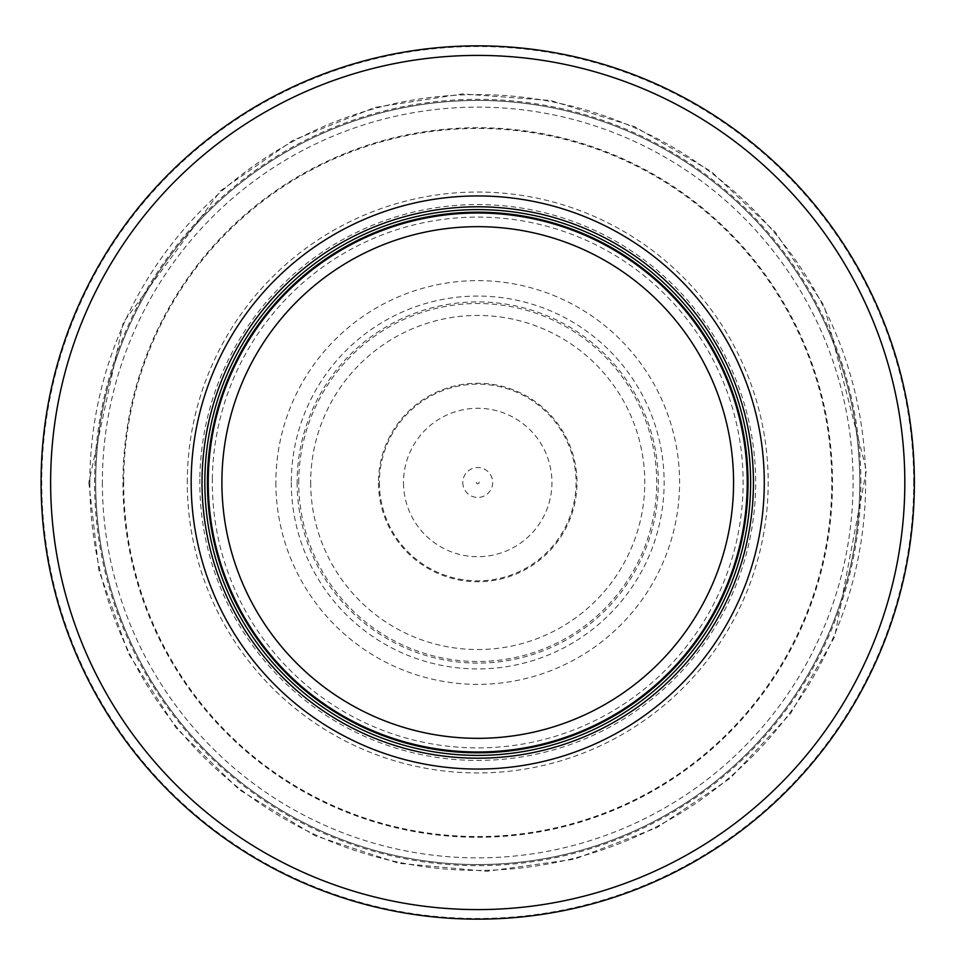 <?xml version="1.0" encoding="UTF-8"?>
<svg xmlns="http://www.w3.org/2000/svg" width="965" height="965" viewBox="0 0 965 965"><rect width="100%" height="100%" fill="white"/><g stroke="black" fill="none" stroke-linecap="round" stroke-linejoin="round"><path stroke-width="0.72" stroke-dasharray="4.83 3.62" d="M747.224 482.5A269.488 269.488 0 0 0 342.985 249.115A269.488 269.488 0 0 0 342.985 715.885A269.488 269.488 0 0 0 747.224 482.5A269.488 269.488 0 0 0 342.985 249.115A269.488 269.488 0 0 0 342.985 715.885A269.488 269.488 0 0 0 747.224 482.5A269.488 269.488 0 0 0 342.985 249.115A269.488 269.488 0 0 0 342.985 715.885A269.488 269.488 0 0 0 747.224 482.5A269.488 269.488 0 0 0 342.985 249.115A269.488 269.488 0 0 0 342.985 715.885A269.488 269.488 0 0 0 747.224 482.5A269.488 269.488 0 0 0 342.985 249.115A269.488 269.488 0 0 0 342.985 715.885A269.488 269.488 0 0 0 747.224 482.5M750.625 482.5A272.902 272.902 0 0 0 341.284 246.159A272.902 272.902 0 0 0 341.284 718.841A272.902 272.902 0 0 0 750.625 482.5M914.374 482.5A436.638 436.638 0 0 0 259.404 104.353A436.638 436.638 0 0 0 259.404 860.647A436.638 436.638 0 0 0 914.374 482.5A436.638 436.638 0 0 0 259.404 104.353A436.638 436.638 0 0 0 259.404 860.647A436.638 436.638 0 0 0 914.374 482.5M859.791 482.5A382.068 382.068 0 0 0 286.702 151.626A382.068 382.068 0 0 0 286.702 813.374A382.068 382.068 0 0 0 859.791 482.5A382.068 382.068 0 0 0 477.723 100.432A382.068 382.068 0 0 0 95.668 482.5A382.068 382.068 0 0 0 477.723 864.568A382.068 382.068 0 0 0 859.791 482.5A382.068 382.068 0 0 0 477.723 100.432A382.068 382.068 0 0 0 95.668 482.5A382.068 382.068 0 0 0 477.723 864.568A382.068 382.068 0 0 0 859.791 482.5M476.36 482.5A1.363 1.363 0 0 0 477.723 483.863A1.363 1.363 0 0 0 479.098 482.512A1.363 1.363 0 0 0 477.735 481.137A1.363 1.363 0 0 0 476.36 482.5M462.778 482.5A14.945 14.945 0 0 0 485.914 495.009A14.945 14.945 0 0 0 484.84 469.352A14.945 14.945 0 0 0 462.778 482.5M275.869 482.5A201.854 201.854 0 0 0 576.756 658.395A201.854 201.854 0 0 0 582.414 309.91A201.854 201.854 0 0 0 275.869 482.5M291.309 482.5A186.414 186.414 0 0 0 570.641 644.113A186.414 186.414 0 0 0 571.545 321.405A186.414 186.414 0 0 0 291.309 482.5M298.728 482.5A179.008 179.008 0 0 1 567.299 327.521A179.008 179.008 0 0 1 567.203 637.539A179.008 179.008 0 0 1 298.728 482.5M199.827 478.954A277.932 277.932 0 0 0 615.67 723.786A277.932 277.932 0 0 0 618.734 242.999A277.932 277.932 0 0 0 199.827 478.954M123.677 481.306A354.046 354.046 0 0 0 654.415 789.31A354.046 354.046 0 0 0 655.44 176.281A354.046 354.046 0 0 0 123.677 481.306M310.682 482.645A167.041 167.041 0 0 0 561.328 627.117A167.041 167.041 0 0 0 561.208 337.81A167.041 167.041 0 0 0 310.682 482.645M379.39 482.5A98.334 98.334 0 0 0 527.252 567.456A98.334 98.334 0 0 0 526.721 397.23A98.334 98.334 0 0 0 379.39 482.5M747.405 482.5A269.681 269.681 0 0 0 342.889 248.958A269.681 269.681 0 0 0 342.889 716.042A269.681 269.681 0 0 0 747.405 482.5M913.71 482.5A435.987 435.987 0 0 0 259.742 104.932A435.987 435.987 0 0 0 259.742 860.068A435.987 435.987 0 0 0 913.71 482.5M860.889 482.5A383.165 383.165 0 0 0 286.147 150.673A383.165 383.165 0 0 0 286.147 814.327A383.165 383.165 0 0 0 860.889 482.5M122.953 482.5A354.77 354.77 0 0 0 655.114 789.744A354.77 354.77 0 0 0 655.114 175.256A354.77 354.77 0 0 0 122.953 482.5M297.136 482.5A180.588 180.588 0 0 0 565.972 640.06A180.588 180.588 0 0 0 572.088 328.522A180.588 180.588 0 0 0 297.136 482.5M102.362 482.5A375.361 375.361 0 0 0 665.283 807.645A375.361 375.361 0 0 0 665.669 157.572A375.361 375.361 0 0 0 102.374 482.054A375.361 375.361 0 0 0 102.362 482.5M89.829 482.5A387.894 387.894 0 0 0 671.676 818.429A387.894 387.894 0 0 0 671.676 146.571A387.894 387.894 0 0 0 89.829 482.5M187.294 479.074A290.453 290.453 0 0 0 621.967 734.606A290.453 290.453 0 0 0 624.934 232.107A290.453 290.453 0 0 0 187.294 479.074M212.36 478.182A265.399 265.399 0 0 0 609.18 713.063A265.399 265.399 0 0 0 612.908 254.109A265.399 265.399 0 0 0 212.36 478.182M378.473 483.139A99.262 99.262 0 0 0 527.722 568.252A99.262 99.262 0 0 0 527.18 396.434A99.262 99.262 0 0 0 378.473 483.139M403.515 483.32A74.221 74.221 0 0 0 515.31 546.492A74.221 74.221 0 0 0 514.598 418.086A74.221 74.221 0 0 0 403.515 483.32M88.84 482.536L98.9 570.351L128.514 653.619L176.173 728.044L239.404 789.804L314.952 835.678L398.907 863.313L486.927 871.274L574.477 859.152L657.032 827.584L730.312 778.188L790.552 713.521L834.641 636.912L866.425 470.244L824.207 305.917L775.39 232.239L711.193 171.493L634.946 126.813L550.569 100.505L462.428 93.919L375.083 107.405L293.034 140.275L220.527 190.817L123.291 322.503L88.84 482.536"/><path stroke-width="1.45" d="M747.224 482.5A269.488 269.488 0 0 0 342.985 249.115A269.488 269.488 0 0 0 342.985 715.885A269.488 269.488 0 0 0 747.224 482.5M750.625 482.5A272.902 272.902 0 0 0 341.284 246.159A272.902 272.902 0 0 0 341.284 718.841A272.902 272.902 0 0 0 750.625 482.5M764.28 482.5A286.545 286.545 0 0 0 334.457 234.338A286.545 286.545 0 0 0 334.457 730.662A286.545 286.545 0 0 0 764.28 482.5M914.374 482.5A436.638 436.638 0 0 0 259.404 104.353A436.638 436.638 0 0 0 259.404 860.647A436.638 436.638 0 0 0 914.374 482.5M733.569 482.5A255.846 255.846 0 0 1 349.812 704.064A255.846 255.846 0 0 1 349.812 260.936A255.846 255.846 0 0 1 733.569 482.5M748.044 482.5A270.309 270.309 0 0 0 342.575 248.403A270.309 270.309 0 0 0 342.575 716.597A270.309 270.309 0 0 0 748.044 482.5M753.436 482.5A275.713 275.713 0 0 0 339.873 243.735A275.713 275.713 0 0 0 339.873 721.265A275.713 275.713 0 0 0 753.436 482.5M904.82 482.5A427.085 427.085 0 0 0 264.181 112.628A427.085 427.085 0 0 0 264.181 852.372A427.085 427.085 0 0 0 904.82 482.5"/></g></svg>
